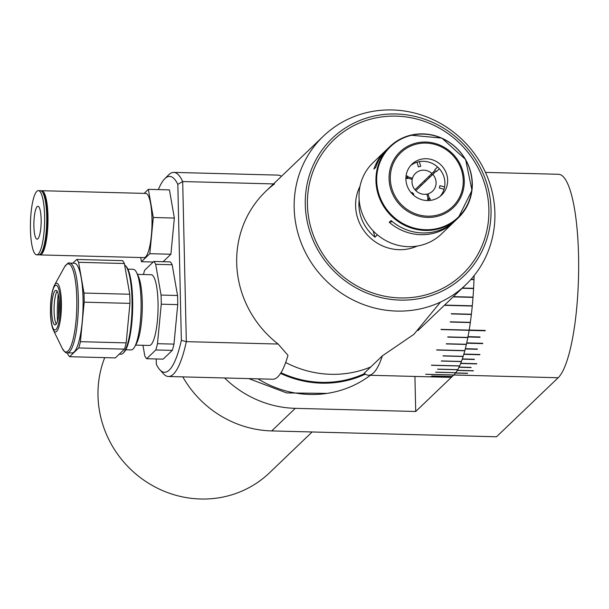 <?xml version="1.0" encoding="UTF-8"?>
<svg xmlns="http://www.w3.org/2000/svg" width="609" height="609" viewBox="0 0 609 609"><rect width="100%" height="100%" fill="white"/><g stroke="black" fill="none" stroke-linecap="round" stroke-linejoin="round"><path stroke-width="0.91" d="M485.464 172.385L558.567 174.288A102.913 22.624 91.5 0 1 578.55 255.453A102.913 22.624 91.5 0 1 558.171 377.732L496.525 436.782L271.713 430.921A102.913 98.011 -133.8 0 1 182.791 376.88A102.913 98.011 46.2 0 0 271.713 430.921L295.281 408.342L415.719 411.486L453.789 375.007L469.851 375.426A102.913 22.624 -88.5 0 0 469.897 375.388L453.834 374.969A102.913 22.624 91.5 0 0 455.517 373.058L467.56 373.37A102.913 22.624 -88.5 0 0 467.651 373.248L455.608 372.936A102.913 22.624 91.5 0 0 457.268 370.447L473.322 370.866A102.913 22.624 -88.5 0 0 473.414 370.721L457.351 370.302A102.913 22.624 91.5 0 0 458.98 367.25L471.023 367.562A102.913 22.624 -88.5 0 0 471.107 367.387L459.064 367.075A102.913 22.624 91.5 0 0 460.64 363.482L476.702 363.9A102.913 22.624 -88.5 0 0 476.786 363.695L460.724 363.276A102.913 22.624 91.5 0 0 462.254 359.165L474.297 359.477A102.913 22.624 -88.5 0 0 474.373 359.241L462.33 358.929A102.913 22.624 91.5 0 0 463.792 354.324L479.854 354.743A102.913 22.624 -88.5 0 0 479.93 354.484L463.868 354.065A102.913 22.624 91.5 0 0 465.261 348.987L477.304 349.3A102.913 22.624 -88.5 0 0 477.38 349.018L465.337 348.706A102.913 22.624 91.5 0 0 466.646 343.194L482.701 343.613A102.913 22.624 -88.5 0 0 482.77 343.309L466.715 342.89A102.913 22.624 91.5 0 0 467.933 336.975L479.976 337.295A102.913 22.624 -88.5 0 0 480.037 336.967L467.994 336.648A102.913 22.624 91.5 0 0 469.12 330.375L485.175 330.794A102.913 22.624 -88.5 0 0 485.236 330.451L469.181 330.032A102.913 22.624 91.5 0 0 474.114 275.656A102.913 22.624 91.5 0 1 474 279.379L471.046 279.303M224.584 377.968A102.913 98.011 46.2 0 0 295.281 408.342M415.719 411.486L414.919 376.438M477.54 336.899L470.43 336.716M382.376 355.839A102.913 22.624 91.5 0 1 373.5 372.914A102.913 22.624 91.5 0 1 368.536 375.228A102.913 22.624 91.5 0 1 364.251 373.203L382.376 355.839L413.907 334.326L440.535 302.072M444.349 305.315L472.264 306.045A102.913 22.624 91.5 0 1 471.396 314.229L451.322 313.704A102.913 22.624 91.5 0 1 451.299 313.932L471.374 314.457A102.913 22.624 91.5 0 1 470.354 322.344L450.279 321.826A102.913 22.624 91.5 0 1 450.249 322.039L470.323 322.564A102.913 22.624 91.5 0 1 469.166 330.101L441.068 329.37A102.913 22.624 91.5 0 1 441.03 329.576L469.136 330.306A102.913 22.624 91.5 0 1 467.849 337.432L447.775 336.906A102.913 22.624 91.5 0 1 447.737 337.104L467.811 337.622A102.913 22.624 91.5 0 1 466.403 344.275L446.328 343.758A102.913 22.624 91.5 0 1 446.283 343.94L466.357 344.458A102.913 22.624 91.5 0 1 464.842 350.601L436.737 349.863A102.913 22.624 91.5 0 1 436.699 350.03L464.796 350.761A102.913 22.624 91.5 0 1 463.183 356.334L443.108 355.816A102.913 22.624 91.5 0 1 443.063 355.961L463.137 356.486A102.913 22.624 91.5 0 1 461.432 361.457L441.358 360.931A102.913 22.624 91.5 0 1 441.312 361.061L461.378 361.586A102.913 22.624 91.5 0 1 459.605 365.91L431.507 365.172A102.913 22.624 91.5 0 1 431.454 365.286L459.551 366.017A102.913 22.624 91.5 0 1 457.717 369.663L437.65 369.138A102.913 22.624 91.5 0 1 437.597 369.237L457.663 369.754A102.913 22.624 91.5 0 1 455.783 372.7L435.717 372.175A102.913 22.624 91.5 0 1 435.663 372.244L455.73 372.769A102.913 22.624 91.5 0 1 453.819 374.984L425.721 374.253A102.913 22.624 91.5 0 1 425.691 374.276L443.976 374.733A102.913 22.624 91.5 0 1 443.969 374.725M444.585 305.086L472.287 305.809A102.913 22.624 91.5 0 0 473.003 297.39L453.157 296.872M453.408 296.636L473.026 297.146A102.913 22.624 91.5 0 0 473.581 288.559L462.147 288.263M462.398 288.027L473.596 288.316A102.913 22.624 91.5 0 0 473.985 279.622L470.833 279.546M438.67 365.377A102.913 22.624 91.5 0 1 438.663 365.362L431.499 365.194M437.643 369.153L440.353 369.229A102.913 22.624 91.5 0 1 440.345 369.214M435.701 372.183L442.126 372.35A102.913 22.624 91.5 0 1 442.119 372.343M445.879 376.354A102.913 22.624 91.5 0 1 445.872 376.347L431.758 375.981M447.821 377.192A102.913 22.624 91.5 0 1 447.813 377.192L429.771 376.727M425.691 374.276A102.913 22.624 91.5 0 1 425.661 374.299L453.766 375.037A102.913 22.624 91.5 0 1 451.832 376.507L431.766 375.981A102.913 22.624 91.5 0 1 431.712 376.012L451.779 376.537A102.913 22.624 91.5 0 1 449.853 377.245L429.779 376.72A102.913 22.624 91.5 0 1 429.726 376.735L449.792 377.253A102.913 22.624 91.5 0 1 448.825 377.321L368.536 375.228M104.733 357.62A102.913 98.011 46.2 0 0 200.643 499.007A102.913 98.011 46.2 0 0 269.551 472.759L312.12 431.979M377.413 234.861L374.999 237.167A41.168 39.204 -133.8 0 1 360.528 215.578A41.168 39.204 -133.8 0 1 359.15 199.836M431.309 174.098A41.168 39.204 -133.8 0 1 432.169 174.981M425.044 181.802L424.663 180.462M429.581 177.463L429.193 176.123M374.999 237.167L373.195 230.918M421.344 185.357A38.078 36.266 46.2 0 0 420.484 184.466M427.038 194.751L428.005 193.822A12.347 11.761 -133.8 0 0 432.596 191.157A12.347 11.761 -133.8 0 0 435.618 179.419A12.347 11.761 -133.8 0 0 432.801 174.38L436.135 171.053A17.288 16.466 -133.8 0 1 436.546 171.51L439.325 168.731M428.089 200.559L427.617 198.915A17.288 16.466 -133.8 0 0 428.203 198.8L426.856 194.104A12.347 11.761 -133.8 0 1 412.491 185.06A12.347 11.761 -133.8 0 1 412.224 179.396L407.535 178.026A17.288 16.466 -133.8 0 0 407.421 178.612L405.899 178.163M444.593 187.009L439.896 185.638A16.466 15.682 -133.8 0 1 439.333 187.953L444.022 189.33M430.517 200.376L429.931 198.351A17.288 16.466 -133.8 0 1 429.36 198.519L428.005 193.822M427.906 199.912L429.36 198.519M411.517 179.191L412.506 178.239L407.817 176.869A17.288 16.466 -133.8 0 1 407.992 176.298L406.089 175.742M406.332 178.292L407.817 176.869M406.013 178.201L407.992 176.298M417.043 162.215L418.398 166.919A16.466 15.682 -133.8 0 1 420.712 166.356L419.357 161.644M437.582 166.98L434.803 169.759A17.288 16.466 -133.8 0 1 435.26 170.177L431.926 173.504A12.347 11.761 -133.8 0 0 415.513 173.321A12.347 11.761 -133.8 0 0 412.506 178.239M414.988 189.734L431.926 173.504M415.825 190.64L432.801 174.38M413.184 194.842L413.861 194.164A16.466 15.682 -133.8 0 1 412.118 192.414L411.448 193.083M427.99 200.209L429.931 198.351M410.732 135.183A49.398 47.045 -133.8 0 1 465.581 159.604A49.398 47.045 -133.8 0 1 458.303 217.839L455.684 220.344A49.398 47.045 -133.8 0 1 435.039 231.626A49.398 47.045 -133.8 0 1 391.069 220.572L389.258 222.308A49.398 47.045 46.2 0 0 433.227 233.361A49.398 47.045 46.2 0 0 453.872 222.079A49.398 47.045 46.2 0 0 454.771 221.196M453.872 222.079L441.365 234.069A49.398 47.045 -133.8 0 1 420.72 245.343A49.398 47.045 -133.8 0 1 365.773 221.021A49.398 47.045 -133.8 0 1 373.02 162.717L385.527 150.735A49.398 47.045 46.2 0 0 373.934 169.096L375.745 167.361A49.398 47.045 -133.8 0 1 387.339 148.999L389.958 146.495A49.398 47.045 -133.8 0 1 410.603 135.213M410.672 165.549A21.406 20.386 -133.8 0 1 418.193 161.895A21.406 20.386 -133.8 0 1 441.487 171.593A21.406 20.386 -133.8 0 1 440.155 196.326M432.634 199.98A21.406 20.386 -133.8 0 1 408.822 189.437A21.406 20.386 -133.8 0 1 411.966 164.179A21.406 20.386 -133.8 0 1 420.91 159.292A21.406 20.386 -133.8 0 1 444.722 169.827A21.406 20.386 -133.8 0 1 441.578 195.093A21.406 20.386 -133.8 0 1 432.634 199.98M433.471 171.966A38.078 36.266 -133.8 0 1 434.331 172.849M386.449 149.883A49.398 47.045 46.2 0 0 385.527 150.735M389.258 222.308L392.272 221.577M248.799 378.6L286.633 392.934L327.018 393.399M257.934 378.836A102.913 98.011 46.2 0 0 335.688 391.701A102.913 98.011 46.2 0 0 370.386 375.281M280.559 373.401A102.913 98.011 46.2 0 0 347.473 380.412A102.913 98.011 46.2 0 0 365.37 374.116M487.322 185.296A95.232 90.695 46.2 0 0 372.084 116.525A95.232 90.695 46.2 0 0 308.999 228.794A95.232 90.695 46.2 0 0 424.237 297.557A95.232 90.695 46.2 0 0 487.322 185.296M490.884 187.016A102.913 98.011 46.2 0 0 323.341 136.203A102.913 98.011 46.2 0 0 298.182 234.016A102.913 98.011 46.2 0 0 465.725 284.837A102.913 98.011 46.2 0 0 490.884 187.016M280.985 372.731A102.091 97.227 46.2 0 0 364.639 373.553M285.674 362.5A102.913 98.011 46.2 0 0 370.774 366.953M485.266 185.798A93.032 88.602 46.2 0 0 372.685 118.618A93.032 88.602 46.2 0 0 311.062 228.291A93.032 88.602 46.2 0 0 423.636 295.464A93.032 88.602 46.2 0 0 485.266 185.798M360.01 186.293A43.635 41.557 46.2 0 0 365.552 232.828A43.635 41.557 46.2 0 0 410.108 248.518A43.635 41.557 46.2 0 0 417.256 246.051M423.636 295.464A93.032 88.602 46.2 0 0 462.52 274.225A93.032 88.602 46.2 0 0 476.162 164.43A93.032 88.602 46.2 0 0 372.685 118.618A93.032 88.602 46.2 0 0 333.808 139.857A93.032 88.602 46.2 0 0 320.159 249.652A93.032 88.602 46.2 0 0 423.636 295.464M463.891 358.967A24.703 23.523 -133.8 0 1 463.251 358.96A24.703 23.523 -133.8 0 1 462.619 358.937M463.38 322.382L462.992 322.153M168.434 376.507L272.809 379.224A102.091 22.449 -88.5 0 0 287.966 355.336L278.13 344.039L186.324 341.649A102.091 22.449 91.5 0 1 168.434 376.507A102.091 22.449 91.5 0 1 163.448 373.751L159.741 369.64A97.973 21.543 -88.5 0 0 181.36 340.362L177.82 184.36A97.973 21.543 -88.5 0 0 164.712 178.802A97.973 21.543 -88.5 0 0 158.378 189.597M281.442 176.344A102.091 22.449 -88.5 0 0 278.13 175.118L173.755 172.393A102.091 22.449 91.5 0 1 182.692 181.551L186.324 341.649L181.36 340.362M156.216 358.96L156.338 364.334A97.973 21.543 -88.5 0 0 159.741 369.64M177.82 184.36L182.692 181.551L273.532 183.918M164.712 178.802L168.624 174.89A102.091 22.449 91.5 0 1 173.755 172.393M274.492 183.941A102.913 98.011 46.2 0 0 278.13 344.039M119.257 354.164L120.97 354.21A44.868 9.866 -88.5 0 0 123.216 353.113A44.868 9.866 -88.5 0 0 132.016 299.887A44.868 9.866 -88.5 0 0 125.5 265.714A44.868 9.866 -88.5 0 0 124.624 264.945M125.5 265.714L126.238 266.536A44.046 9.683 91.5 0 1 132.64 300.085A44.046 9.683 91.5 0 1 124 352.337L123.216 353.113M83.973 293.051L78.607 262.312L124.373 263.507L129.74 294.246L83.973 293.051A49.809 10.954 91.5 0 1 84.126 297.573A49.809 10.954 91.5 0 1 84.187 302.178L129.945 303.373L126.177 342.875L80.411 341.679L84.187 302.178M129.74 294.246A49.809 10.954 91.5 0 1 129.892 298.768A49.809 10.954 91.5 0 1 129.945 303.373M67.294 352.809A44.868 9.866 91.5 0 0 78.348 298.494A44.868 9.866 91.5 0 0 69.639 263.103L74.328 263.225A44.868 9.866 91.5 0 1 83.045 298.616A44.868 9.866 91.5 0 1 71.991 352.938L67.294 352.809C66.48 353.692 64.798 352.208 62.24 348.363A44.046 9.683 -88.5 0 0 72.387 341.931A44.046 9.683 -88.5 0 0 76.78 298.631A44.046 9.683 -88.5 0 0 64.356 267.282L54.521 285.088A24.436 5.374 91.5 0 1 61.418 302.475A24.436 5.374 91.5 0 1 58.982 326.5A24.436 5.374 91.5 0 1 53.348 330.07L62.24 348.363M56.272 324.041A17.288 3.799 91.5 0 1 54.094 311.328A17.288 3.799 91.5 0 1 57.124 291.254M51.689 311.268A17.288 3.799 91.5 0 1 55.944 290.333A17.288 3.799 91.5 0 1 59.301 303.975A17.288 3.799 91.5 0 1 55.046 324.901A17.288 3.799 91.5 0 1 51.689 311.268M124.373 263.507A49.809 10.954 91.5 0 0 122.493 260.644L76.726 259.457A49.809 10.954 91.5 0 1 78.607 262.312M76.726 259.457L72.829 263.187M67.53 352.817L67.706 353.852A49.809 10.954 91.5 0 0 69.593 356.707L78.736 347.952L124.495 349.14L115.36 357.902L69.593 356.707M126.177 342.875A49.809 10.954 91.5 0 1 124.495 349.14M80.411 341.679A49.809 10.954 91.5 0 1 78.736 347.952M135.609 345.105L149.312 345.463A35.383 7.78 -88.5 0 0 151.024 344.664A35.383 7.78 -88.5 0 0 158.066 306.434A35.383 7.78 -88.5 0 0 151.161 274.712L137.451 274.354M125.789 349.779L131.118 349.924A40.316 8.861 -88.5 0 0 133.067 349.018A40.316 8.861 -88.5 0 0 134.665 346.81A40.316 8.861 -88.5 0 0 141.037 309.852A40.316 8.861 -88.5 0 0 136.599 272.604A40.316 8.861 -88.5 0 0 133.226 269.315L127.89 269.178M136.599 272.604L138.213 275.93A36.753 8.084 91.5 0 1 142.255 309.882A36.753 8.084 91.5 0 1 136.454 343.575L134.665 346.81M142.94 345.295L144.79 355.854A49.809 10.954 -88.5 0 0 146.67 358.716L155.813 349.962A49.809 10.954 -88.5 0 0 157.487 343.689L161.263 304.188A49.809 10.954 -88.5 0 0 161.058 295.06L155.691 264.321A49.809 10.954 -88.5 0 0 153.803 261.467L144.66 270.221A49.809 10.954 -88.5 0 0 143.458 274.514M155.691 264.321L172.164 264.748A49.809 10.954 -88.5 0 0 170.284 261.893L153.803 261.467M172.164 264.748L177.531 295.494L161.058 295.06M161.263 304.188L177.744 304.622A49.809 10.954 -88.5 0 0 177.531 295.494M177.744 304.622L173.968 344.115L157.487 343.689M155.813 349.962L172.294 350.388A49.809 10.954 -88.5 0 0 173.968 344.115M172.294 350.388L163.151 359.143L146.67 358.716M41.092 190.83A32.11 7.057 91.5 0 1 41.732 190.716A32.11 7.057 91.5 0 1 47.966 216.043A32.11 7.057 91.5 0 1 40.057 254.912A32.11 7.057 91.5 0 1 39.425 254.768M41.732 190.716L145.741 193.426A32.11 7.057 91.5 0 1 151.976 218.753A32.11 7.057 91.5 0 1 144.074 257.622L40.057 254.912M42.965 192.924A30.503 6.707 91.5 0 1 47.609 216.378A30.503 6.707 91.5 0 1 41.404 252.773M30.45 229.502A32.11 7.057 91.5 0 1 38.359 190.632A32.11 7.057 91.5 0 1 44.594 215.951A32.11 7.057 91.5 0 1 36.685 254.828A32.11 7.057 91.5 0 1 30.45 229.502M38.359 190.632L40.468 190.686A32.11 7.057 91.5 0 1 46.703 216.005A32.11 7.057 91.5 0 1 38.793 254.882L36.685 254.828M41.146 219.255A16.466 3.624 91.5 0 1 37.096 239.185A16.466 3.624 91.5 0 1 33.898 226.198A16.466 3.624 91.5 0 1 37.948 206.268A16.466 3.624 91.5 0 1 41.146 219.255M140.725 257.538L141.448 261.718L149.822 253.694L153.285 217.504L148.368 189.338L144.135 193.388M153.217 262.022L141.448 261.718M153.285 217.504L174.357 218.052L169.439 189.886L148.368 189.338M174.357 218.052L170.901 254.242L149.822 253.694M170.901 254.242L163.113 261.703M558.171 377.732L469.851 375.426M458.303 217.839A49.398 47.045 -133.8 0 1 437.658 229.121A49.398 47.045 -133.8 0 1 382.711 204.791A49.398 47.045 -133.8 0 1 389.958 146.495C395.82 140.923 402.724 137.154 410.664 135.183L441.852 138.114L465.611 159.497L471.983 190.389L458.303 217.839M410.991 135.426A48.918 46.589 -133.8 0 1 470.186 170.748A48.918 46.589 -133.8 0 1 437.78 228.413A48.918 46.589 -133.8 0 1 378.592 193.091A48.918 46.589 -133.8 0 1 410.991 135.426M416.107 143.085A38.557 36.723 -133.8 0 1 462.771 170.931A38.557 36.723 -133.8 0 1 437.224 216.385A38.557 36.723 -133.8 0 1 390.567 188.539A38.557 36.723 -133.8 0 1 416.107 143.085M416.533 144.089A37.393 35.611 -133.8 0 1 461.782 171.099A37.393 35.611 -133.8 0 1 437.011 215.175A37.393 35.611 -133.8 0 1 391.762 188.173A37.393 35.611 -133.8 0 1 416.533 144.089M58.213 294.155A44.046 9.683 -88.5 0 0 57.375 317.213A44.046 9.683 -88.5 0 0 57.512 321.202M50.57 312.341A22.381 4.918 -88.5 0 0 55.99 329.484A22.381 4.918 -88.5 0 0 60.42 302.901A22.381 4.918 -88.5 0 0 55 285.75A22.381 4.918 -88.5 0 0 50.57 312.341M58.563 316.337A44.868 9.866 91.5 0 1 59.012 299.072M265.867 191.256L323.341 136.203M417.972 330.58L465.725 284.837M54.521 285.088C51.651 291.292 50.296 300.443 50.463 312.539C50.631 320.273 51.59 326.112 53.348 330.07M69.639 263.103C68.87 262.182 67.104 263.575 64.356 267.282"/></g></svg>
